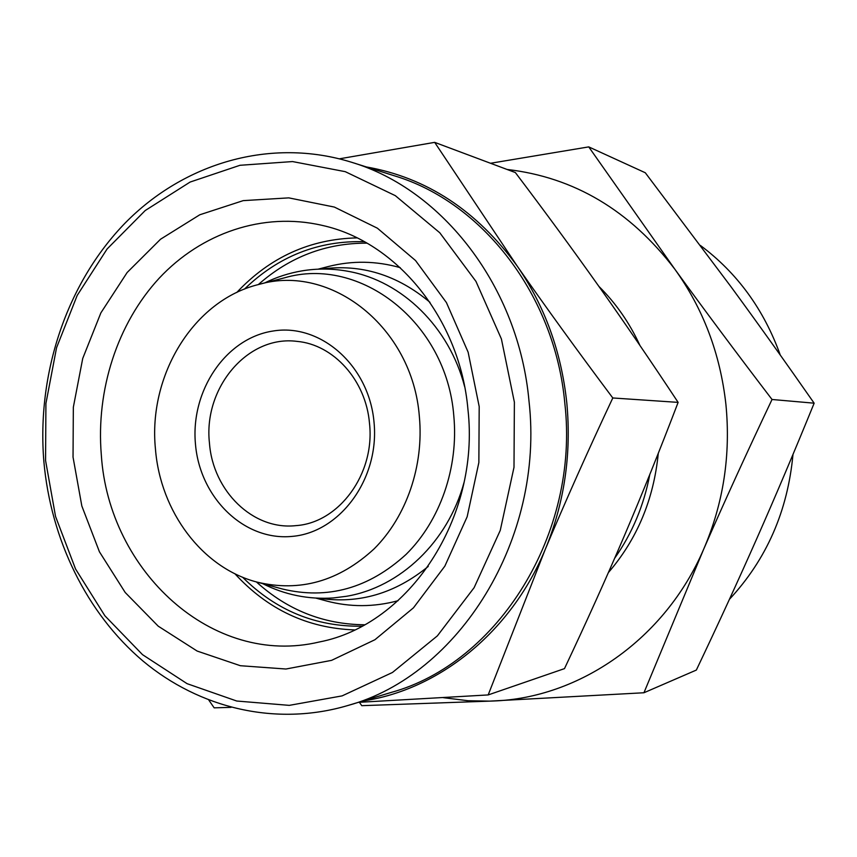 <?xml version="1.0" encoding="UTF-8"?>
<svg xmlns="http://www.w3.org/2000/svg" width="857" height="857" viewBox="0 0 857 857"><rect width="100%" height="100%" fill="white"/><g stroke="black" fill="none" stroke-linecap="round" stroke-linejoin="round"><path stroke-width="1.29" d="M209.462 443.123C203.152 388.114 247.523 334.873 296.993 341.375C333.577 344.514 365.982 380.337 369.496 423.337C375.237 473.857 338.976 522.952 295.794 525.641C252.965 530.408 212.89 490.922 209.462 443.123M195.471 444.194C190.383 390.856 225.627 338.119 273.094 331.016C320.454 323.078 369.003 365.425 374.016 422.094C379.747 478.667 340.015 532.561 291.948 536.407C243.934 541.099 199.874 497.606 195.471 444.194M419.352 416.481C424.011 465.865 406.443 516.621 374.209 548.78C338.986 581.282 299.907 592.38 256.95 582.085C202.048 567.784 160.388 511.5 155.46 449.143C147.897 375.505 193.511 300.196 258.9 284.428C330.491 263.313 412.549 326.945 419.352 416.481M258.9 284.428L284.47 277.839C359.844 255.59 446.583 322.028 453.803 415.849C458.72 467.59 440.134 520.767 406.1 554.383C368.896 588.341 327.674 599.879 282.435 589.005L256.95 582.085M428.254 566.434C395.023 593.558 358.665 604.174 319.168 598.261M398.066 600.714C373.92 607.184 350.01 607.259 326.324 600.939L315.933 598.111M364.45 624.774C323.453 624.346 287.427 610.066 256.382 581.924M649.788 474.521C643.896 505.48 632.198 533.375 614.694 558.196M258.321 284.578C289.741 256.854 325.949 243.034 366.946 243.152M318.086 269.173L328.51 266.484C352.27 260.474 376.18 260.86 400.24 267.652M321.321 269.077C360.893 263.677 397.112 274.765 429.978 302.317M529.005 401.13C544.731 538.978 458.859 675.305 348.028 705.461C275.89 726.832 199.574 708.257 142.958 661.015C86.525 613.237 50.724 539.267 43.857 461.409C36.647 373.588 66.61 283.26 125.251 222.927C184.051 163.098 270.48 137.077 351.574 162.262C442.715 189.493 518.721 286.966 529.005 401.13M351.574 162.262L394.434 175.814C482.17 202.081 554.95 294.808 564.806 403.101C579.857 533.847 497.735 663.339 391.06 692.467L348.028 705.461M514.382 402.19L513.996 467.322L500.252 530.408L474.125 587.666L437.381 635.862L392.452 672.477L342.114 695.884L289.27 705.365L236.746 701.026L187.083 683.672L142.519 654.662L104.865 615.755L75.534 568.962L55.544 516.46L45.571 460.541L45.914 403.508L56.562 347.706L77.184 295.451L107.082 249.001L145.197 210.543L190.104 182.059L239.96 165.294L292.537 161.566L345.264 171.668L395.313 195.653L439.791 232.783L475.956 281.396L501.399 338.954L514.382 402.19M361.836 626.199C315.805 626.831 276.05 610.505 242.552 577.189M467.943 409.453C480.295 518.121 408.789 624.774 319.382 641.968C212.354 667.507 108.7 571.019 101.319 454.938C95.898 390.171 117.27 323.582 159.209 278.182C201.309 233.115 262.96 211.69 322.103 225.37C396.523 241.578 460.027 318.461 467.943 409.453M354.434 629.916C307.492 628.181 267.641 609.445 234.893 573.729M479.192 406.572L478.859 462.534L467.151 516.771L444.858 566.123L413.449 607.838L374.927 639.729L331.605 660.351L285.959 669.017L240.389 665.718L197.164 651.063L158.224 626.167L125.208 592.498L99.433 551.801L81.833 506.005L73.038 457.124L73.338 407.246L82.722 358.472L100.869 312.891L127.147 272.505L160.548 239.221L199.788 214.775L243.195 200.634L288.788 197.871L334.326 207.062L377.391 228.198L415.527 260.528L446.433 302.596L468.136 352.206L479.192 406.572M366.389 166.944C426.625 177.603 476.888 210.64 517.178 266.034C544.773 306.078 561.314 351.681 566.798 402.854C571.587 454.146 564.377 503.048 545.191 549.541C565.17 501.881 587.709 451.36 612.798 397.969C577.586 350.995 545.716 307.02 517.178 266.034L434.681 142.358L515.368 172.568C545.084 211.829 572.808 249.601 598.529 285.884C624.185 322.071 650.72 360.904 678.123 402.383C659.89 450.096 641.807 494.928 623.885 536.878C605.92 578.904 586.113 622.814 564.484 668.621L488.179 694.931L545.191 549.541C510.836 632.541 438.623 689.906 362.907 700.972M612.798 397.969L678.123 402.383M434.681 142.358L339.468 158.813M358.301 702.354L488.179 694.931M208.84 700.126L214.164 707.839L231.069 707.368M236.736 292.505C269.944 257.207 310.03 239.007 356.994 237.882M244.438 289.13C278.364 256.264 318.333 240.453 364.343 241.695M729.436 599.311C766.544 559.385 787.733 511.093 792.982 454.414M658.283 453.299C653.752 499.395 637.115 539.149 608.395 572.572M588.738 146.89L645.3 172.76L730.71 286.367C757.32 322.661 785.13 361.59 814.15 403.186C794.664 451.018 775.628 495.957 757.052 538.003C738.445 580.125 718.198 624.153 696.345 670.067L643.939 692.756L703.704 549.133C723.437 503.23 730.828 454.949 725.9 404.3C720.244 353.77 703.211 308.724 674.813 269.173L588.738 146.89L490.536 163.269M359.394 702.301L361.772 705.675L493.236 701.005C579.053 698.059 664.968 639.418 703.704 549.133C724.251 502.073 747.025 452.196 772.028 399.491C736.581 353.105 704.175 309.666 674.813 269.173C630.002 210.458 574.094 177.217 507.087 169.461M814.15 403.186L772.028 399.491M443.412 697.684L468.158 700.737L489.636 701.133L643.939 692.756M598.882 286.377C615.872 303.185 629.563 322.885 639.954 345.5M780.277 355.066C763.887 309.495 737.277 272.965 700.437 245.477M464.012 482.566C447.997 541.667 400.273 587.27 346.453 596.29L333.362 597.94C308.477 599.632 284.899 594.865 262.649 583.628M264.609 282.96C276.468 277.132 288.884 273.115 301.835 270.898C317.358 268.295 332.934 268.455 348.574 271.401C402.265 281.117 449.4 327.342 464.633 386.646"/></g></svg>
